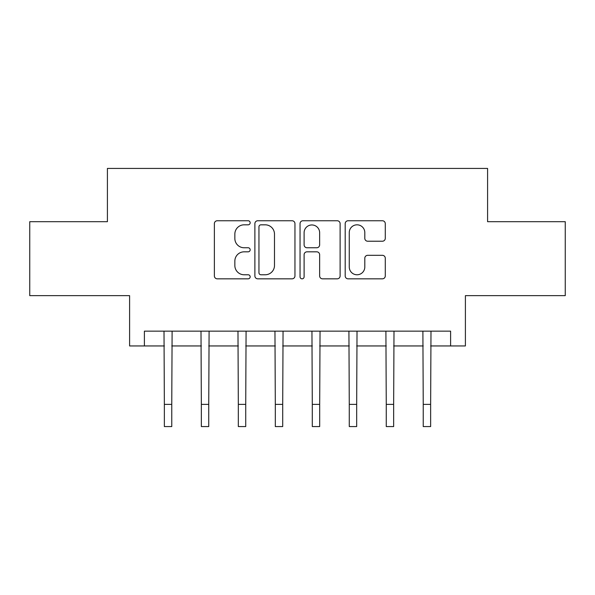 <?xml version="1.0" encoding="UTF-8"?>
<svg xmlns="http://www.w3.org/2000/svg" width="595" height="595" viewBox="0 0 595 595"><rect width="100%" height="100%" fill="white"/><g stroke="black" fill="none" stroke-linecap="round" stroke-linejoin="round"><path stroke-width="0.89" d="M250.168 222.783A2.03 2.03 0 0 0 248.13 220.752L217.279 220.752A2.901 2.901 0 0 0 214.371 223.661L214.371 275.931A2.901 2.901 0 0 0 217.279 278.832L248.13 278.832A2.03 2.03 0 0 0 250.168 276.801A2.03 2.03 0 0 0 248.13 274.771L244.136 274.771A9.289 9.289 0 0 1 234.846 265.474L234.846 261.116A9.289 9.289 0 0 1 244.136 251.826L248.13 251.826A2.03 2.03 0 0 0 250.168 249.796A2.03 2.03 0 0 0 248.13 247.758L244.136 247.758A9.289 9.289 0 0 1 234.846 238.469L234.846 234.11A9.289 9.289 0 0 1 244.136 224.821L248.13 224.821A2.03 2.03 0 0 0 250.168 222.783M382.369 241.228A2.901 2.901 0 0 0 385.277 238.32L385.277 223.661A2.901 2.901 0 0 0 382.369 220.752L348.105 220.752A2.901 2.901 0 0 0 345.197 223.661L345.197 275.931A2.901 2.901 0 0 0 348.105 278.832L382.369 278.832A2.901 2.901 0 0 0 385.277 275.931L385.277 258.215A2.901 2.901 0 0 0 382.369 255.314L367.703 255.314A2.901 2.901 0 0 0 364.802 258.215L364.802 266.999A7.765 7.765 0 0 1 357.03 274.771A7.765 7.765 0 0 1 349.265 266.999L349.265 232.586A7.765 7.765 0 0 1 357.03 224.821A7.765 7.765 0 0 1 364.802 232.586L364.802 238.32A2.901 2.901 0 0 0 367.703 241.228L382.369 241.228M144.392 345.948L144.392 331.155L450.608 331.155L450.608 345.948L465.402 345.948L465.402 295.648L565.25 295.648L565.25 221.69L487.588 221.69L487.588 168.43L107.412 168.43L107.412 221.69L29.75 221.69L29.75 295.648L129.598 295.648L129.598 345.948L164.361 345.948M294.956 223.661A2.901 2.901 0 0 0 292.056 220.752L257.784 220.752A2.901 2.901 0 0 0 254.883 223.661L254.883 275.931A2.901 2.901 0 0 0 257.784 278.832L292.056 278.832A2.901 2.901 0 0 0 294.956 275.931L294.956 223.661M302.944 220.752L337.216 220.752A2.901 2.901 0 0 1 340.117 223.661L340.117 275.931A2.901 2.901 0 0 1 337.216 278.832L322.55 278.832A2.901 2.901 0 0 1 319.641 275.931L319.641 254.727A2.901 2.901 0 0 0 316.741 251.826L307.013 251.826A2.901 2.901 0 0 0 304.105 254.727L304.105 276.801A2.03 2.03 0 0 1 302.074 278.832A2.03 2.03 0 0 1 300.044 276.801L300.044 223.661A2.901 2.901 0 0 1 302.944 220.752M171.762 345.948L201.348 345.948M208.741 345.948L238.327 345.948M245.728 345.948L275.314 345.948M282.707 345.948L312.293 345.948M319.686 345.948L349.272 345.948M356.673 345.948L386.259 345.948M393.652 345.948L423.238 345.948M430.639 345.948L450.608 345.948M260.982 224.821A2.03 2.03 0 0 0 258.951 226.851L258.951 272.733A2.03 2.03 0 0 0 260.982 274.771L265.192 274.771A9.289 9.289 0 0 0 274.488 265.474L274.488 234.11A9.289 9.289 0 0 0 265.192 224.821L260.982 224.821M319.641 232.734A7.765 7.765 0 0 0 311.877 224.962A7.765 7.765 0 0 0 304.105 232.734L304.105 244.857A2.901 2.901 0 0 0 307.013 247.758L316.741 247.758A2.901 2.901 0 0 0 319.641 244.857L319.641 232.734M164.012 331.155L164.361 404.377L171.762 404.377L172.111 331.155M164.361 404.377L164.361 426.57L171.762 426.57L171.762 404.377M200.998 331.155L201.348 404.377L208.741 404.377L209.098 331.155M201.348 404.377L201.348 426.57L208.741 426.57L208.741 404.377M237.978 331.155L238.327 404.377L245.728 404.377L246.077 331.155M238.327 404.377L238.327 426.57L245.728 426.57L245.728 404.377M274.957 331.155L275.314 404.377L282.707 404.377L283.056 331.155M275.314 404.377L275.314 426.57L282.707 426.57L282.707 404.377M311.944 331.155L312.293 404.377L319.686 404.377L320.043 331.155M312.293 404.377L312.293 426.57L319.686 426.57L319.686 404.377M348.923 331.155L349.272 404.377L356.673 404.377L357.022 331.155M349.272 404.377L349.272 426.57L356.673 426.57L356.673 404.377M385.902 331.155L386.259 404.377L393.652 404.377L394.002 331.155M386.259 404.377L386.259 426.57L393.652 426.57L393.652 404.377M422.889 331.155L423.238 404.377L430.639 404.377L430.988 331.155M423.238 404.377L423.238 426.57L430.639 426.57L430.639 404.377"/></g></svg>
